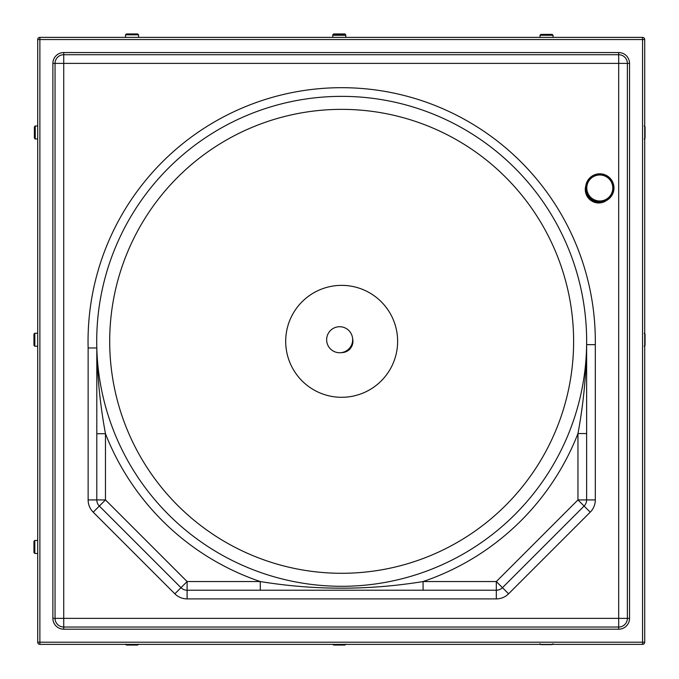 <?xml version="1.0" encoding="UTF-8"?>
<svg xmlns="http://www.w3.org/2000/svg" width="679" height="679" viewBox="0 0 679 679"><rect width="100%" height="100%" fill="white"/><g stroke="black" fill="none" stroke-linecap="round" stroke-linejoin="round"><path stroke-width="1.02" d="M352.936 341.325A11.271 11.271 0 0 1 341.562 352.596A11.271 11.271 0 0 0 352.613 338.651A11.271 11.271 0 0 1 352.936 341.325M96.8 499.914L96.8 347.86A244.966 244.966 0 0 1 338.414 96.384A244.966 244.966 0 0 1 586.631 344.593L586.631 499.914A8.674 8.674 0 0 1 584.093 506.05L502.452 587.683A8.674 8.674 0 0 1 496.324 590.221L187.107 590.221A8.674 8.674 0 0 1 180.979 587.683L99.338 506.05A8.674 8.674 0 0 1 96.8 499.914L105.474 499.914L105.474 433.728C100.22 405.465 97.326 376.879 96.808 347.979L88.134 347.979L88.134 499.914L96.8 499.914A8.674 8.674 0 0 0 99.338 506.05L93.21 512.178L174.843 593.811L187.107 581.555L105.474 499.914L99.338 506.05M37.71 39.543L37.71 642.207A2.164 2.164 0 0 0 39.874 644.379L642.546 644.379A2.164 2.164 0 0 0 644.711 642.207L644.711 39.543A2.164 2.164 0 0 0 642.546 37.379L39.874 37.379A2.164 2.164 0 0 0 37.71 39.543L642.546 39.543L642.546 642.207L39.874 642.207L39.874 37.379A2.164 2.164 0 0 0 37.71 39.543M63.724 54.719L618.696 54.719A8.674 8.674 0 0 1 627.371 63.393A8.674 8.674 0 0 0 618.696 54.719A8.674 8.674 0 0 1 627.371 63.393L627.371 618.365A8.674 8.674 0 0 1 618.696 627.031L63.724 627.031A8.674 8.674 0 0 1 55.05 618.365L55.05 63.393A8.674 8.674 0 0 1 63.724 54.719A8.674 8.674 0 0 0 55.05 63.393L618.696 63.393L618.696 618.365L63.724 618.365L63.724 54.719A8.674 8.674 0 0 0 55.05 63.393A8.674 8.674 0 0 1 63.724 54.719L63.724 52.555A10.839 10.839 0 0 0 52.886 63.393L55.05 63.393M502.452 587.683A8.674 8.674 0 0 1 496.324 590.221L496.324 581.555L508.588 593.811L590.221 512.178L584.093 506.05A8.674 8.674 0 0 0 586.631 499.914A8.674 8.674 0 0 1 584.093 506.05A8.674 8.674 0 0 0 586.631 499.914L595.305 499.914L595.305 344.652L586.631 344.652C586.274 374.935 583.38 404.565 577.956 433.558L577.956 499.914L496.324 581.555L423.076 581.555C368.807 590.39 314.547 590.39 260.286 581.555L260.286 590.221M586.631 344.652A244.966 244.966 0 0 1 343.345 586.291A244.966 244.966 0 0 1 96.808 347.979A244.966 244.966 0 0 0 343.345 586.291A244.966 244.966 0 0 0 586.631 344.652M586.631 433.558L577.956 433.558A253.64 253.64 0 0 1 423.076 581.555L423.076 590.221M180.979 587.683A8.674 8.674 0 0 0 187.107 590.221L187.107 581.555L260.286 581.555A253.64 253.64 0 0 1 105.474 433.728L96.8 433.728M585.765 185.961A13.444 13.444 0 0 0 606.61 200.415M585.638 187.217A13.283 13.283 0 0 0 605.481 200.967M573.619 341.325A231.963 231.963 0 0 1 341.664 573.288A231.963 231.963 0 0 1 109.701 341.325A231.963 231.963 0 0 1 341.664 109.361A231.963 231.963 0 0 1 573.619 341.325M285.698 341.325A55.967 55.967 0 0 1 369.648 292.861A55.967 55.967 0 0 1 369.648 389.797A55.967 55.967 0 0 1 285.698 341.325M349.795 349.133A13.826 13.826 0 0 0 351.119 347.461M585.621 187.981A14.174 14.174 0 0 0 606.882 200.263A14.174 14.174 0 0 0 606.882 175.708A14.174 14.174 0 0 0 585.621 187.981M585.969 187.981A13.826 13.826 0 0 0 606.712 199.957A13.826 13.826 0 0 0 606.712 176.005A13.826 13.826 0 0 0 585.969 187.981M586.783 187.981A13.011 13.011 0 0 0 599.795 200.992A13.011 13.011 0 0 0 612.798 187.981A13.011 13.011 0 0 0 599.795 174.978A13.011 13.011 0 0 0 586.783 187.981M326.641 339.738A13.011 13.011 0 0 0 339.653 352.74A13.011 13.011 0 0 0 352.656 339.738A13.011 13.011 0 0 0 339.653 326.726A13.011 13.011 0 0 0 326.641 339.738M645.05 334.076L645.05 345.356L645.05 334.076L644.184 333.211M645.05 138.109L645.05 126.829L644.184 125.963L645.05 126.829L645.05 138.109L644.184 138.974L645.05 138.109M552.171 644.617L540.891 644.617L552.171 644.617L553.037 643.751L552.171 644.617L540.891 644.617L552.171 644.617M344.924 645.05L333.644 645.05L332.778 644.184L333.644 645.05L344.924 645.05L345.789 644.184M126.396 645.05L137.676 645.05L138.541 644.184L137.676 645.05L126.396 645.05L125.53 644.184L126.396 645.05M35.249 138.974L35.249 125.963L34.383 126.829L34.383 138.109L35.249 138.974L37.71 138.974M37.71 125.963L35.249 125.963L34.383 126.829L34.383 138.109M37.71 333.211L34.816 333.211L34.816 346.222L33.95 345.356L33.95 334.076L33.95 345.356L33.95 334.076L33.95 345.356L34.816 346.222L37.71 346.222M37.71 540.459L34.816 540.459L33.95 541.324L33.95 552.604L34.816 553.47L34.816 540.459L33.95 541.324L33.95 552.604L34.816 553.47L37.71 553.47M553.037 35.249L540.026 35.249L540.891 34.383L552.171 34.383L553.037 35.249L553.037 37.379M345.789 35.249L332.778 35.249L333.644 34.383L344.924 34.383L345.789 35.249L345.789 37.379M345.67 34.816L344.924 33.95L333.644 33.95L332.778 34.816L332.778 37.379M137.676 33.95L138.541 34.816L125.53 34.816L126.396 33.95L137.676 33.95L138.541 34.816L138.541 37.379M55.05 618.365A8.674 8.674 0 0 0 63.724 627.031L63.724 618.365L52.886 618.365A10.839 10.839 0 0 0 63.724 629.204L618.696 629.204A10.839 10.839 0 0 0 629.535 618.365L629.535 63.393L627.371 63.393A8.674 8.674 0 0 0 618.696 54.719L618.696 63.393L627.371 63.393M618.696 627.031A8.674 8.674 0 0 0 627.371 618.365L618.696 618.365L618.696 629.204M187.107 590.221L187.107 598.895L496.324 598.895L496.324 590.221M595.305 344.652A253.64 253.64 0 0 0 340.018 87.693A253.64 253.64 0 0 0 88.134 347.979M88.134 499.914A17.34 17.34 0 0 0 93.21 512.178M590.221 512.178A17.34 17.34 0 0 0 595.305 499.914M174.843 593.811A17.34 17.34 0 0 0 187.107 598.895M496.324 598.895A17.34 17.34 0 0 0 508.588 593.811M584.093 506.05L577.956 499.914L586.631 499.914M52.886 63.393L52.886 618.365M63.724 627.031L63.724 629.204M629.535 63.393A10.839 10.839 0 0 0 618.696 52.555L618.696 54.719M618.696 52.555L63.724 52.555M627.371 618.365L629.535 618.365M642.546 644.379A2.164 2.164 0 0 0 644.711 642.207L642.546 642.207L642.546 644.379M37.71 642.207A2.164 2.164 0 0 0 39.874 644.379L39.874 642.207L37.71 642.207M644.711 39.543A2.164 2.164 0 0 0 642.546 37.379L642.546 39.543L644.711 39.543M644.184 346.222L645.05 345.356M540.026 643.751L540.891 644.617L540.026 643.751M34.816 333.211L33.95 334.076L34.816 333.211M540.891 34.383L540.026 35.249L540.026 37.379M126.396 33.95L125.53 34.816L125.53 37.379"/></g></svg>
